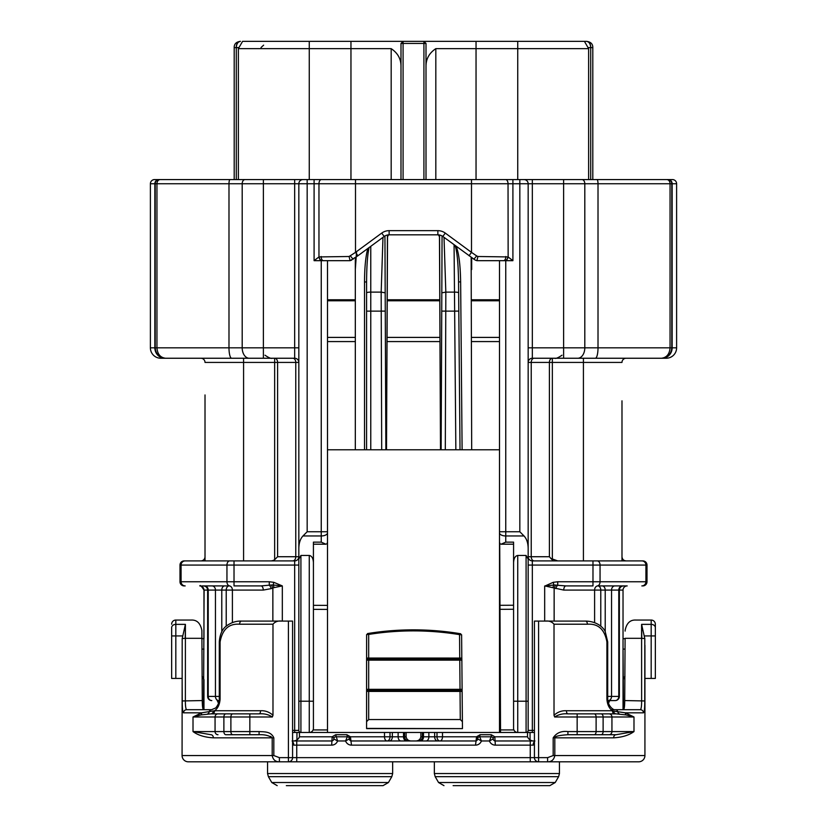 <?xml version="1.0" encoding="UTF-8"?>
<svg xmlns="http://www.w3.org/2000/svg" width="827" height="827" viewBox="0 0 827 827"><rect width="100%" height="100%" fill="white"/><g stroke="black" fill="none" stroke-linecap="round" stroke-linejoin="round"><path stroke-width="1.24" d="M567.911 713.866C562.97 713.422 558.545 714.466 554.648 716.988L554.018 715.262C557.677 711.985 561.812 710.476 566.443 710.734A3.132 1.468 90 0 0 567.911 713.866L616.167 713.866A3.132 2.553 90 0 1 613.634 711.127L625.408 712.822L633.989 716.988L625.956 714.91L616.167 713.866M241.525 621.087A3.132 1.912 90 0 0 239.613 624.209C228.872 623.455 222.37 629.357 220.096 641.938L219.289 641.938C219.899 634.144 222.391 628.737 226.743 625.739C231.374 622.431 236.295 620.881 241.525 621.087L292.582 621.087L292.582 757.646L547.608 757.646L553.18 755.558L553.18 737.839C556.457 732.877 561.368 730.789 567.911 731.585L577.153 731.585L577.153 734.717L616.094 734.717L567.911 734.717C559.124 735.286 554.752 736.33 554.814 737.839L554.814 755.558C553.956 759.744 551.557 761.832 547.608 761.812L267.555 761.812L267.555 773.545L392.649 773.545L391.812 776.677L268.393 776.677L267.555 773.545L268.393 776.677L271.773 782.518L388.442 782.518L383.025 785.65L286.328 785.65M272.352 716.988L249.847 716.988L249.847 713.866L210.833 713.866L259.089 713.866A3.132 1.468 90 0 0 260.557 710.734C265.188 710.476 269.323 711.985 272.982 715.262L272.352 716.988C268.455 714.466 264.04 713.422 259.089 713.866M225.916 734.717L249.847 734.717L225.916 734.717A3.132 2.026 90 0 1 223.879 731.585L230.888 731.585A3.132 1.892 90 0 0 232.78 734.717M546.306 761.812L541.065 761.812M566.443 710.734L612.404 710.734A3.132 2.44 90 0 0 614.843 713.866L609.023 713.866A3.132 2.915 -90 0 1 611.939 716.988L611.939 731.585L633.978 731.585C628.954 735.255 622.162 737.343 613.624 737.839L553.18 737.839M613.624 737.839A3.132 2.471 -90 0 1 616.094 734.717L633.989 731.585L633.989 716.988L603.121 716.988A3.132 2.026 -90 0 0 601.084 713.866M213.366 711.127A3.132 2.553 90 0 1 210.833 713.866L201.044 714.91L193.022 716.988L201.592 712.822L214.596 710.734L260.557 710.734M232.78 713.866A3.132 1.892 -90 0 0 230.888 716.988L249.847 716.988L249.847 731.585L230.888 731.585L230.888 716.988L193.011 716.988L193.022 731.585L210.906 734.717A3.132 2.471 -90 0 1 213.376 737.839C204.827 737.353 198.035 735.265 193.011 731.585L215.061 731.585L215.061 716.988A3.132 2.915 -90 0 1 217.977 713.866M212.157 713.866A3.132 2.44 90 0 0 214.596 710.734C217.801 708.491 219.631 704.666 220.096 699.27L220.096 641.938M273.82 737.839L273.82 755.558L279.392 757.646L279.392 761.812C275.422 761.822 273.024 759.734 272.197 755.558L272.197 737.839C268.94 735.523 264.568 734.479 259.089 734.717L249.847 734.717L249.847 731.585L259.089 731.585C264.578 731.905 271.008 731.357 273.82 737.839L213.376 737.839M201.044 714.91A3.132 2.677 71.9 0 0 201.592 712.822L183.553 712.822C182.653 712.295 182.219 708.346 182.25 700.955L182.136 678.419M171.654 627.662L171.654 635.932L171.654 627.662A4.166 3.308 180 0 1 175.82 624.364L175.82 635.932L171.654 635.932L171.654 678.419L171.654 635.932M655.346 678.419L655.346 627.662L655.346 678.419L651.18 678.419L651.18 620.043A4.166 4.166 0 0 1 655.346 624.209L655.346 627.662L655.346 624.209A4.166 4.166 0 0 0 651.18 620.043L635.539 620.043C629.988 619.868 626.515 623.341 625.119 630.463C626.515 623.341 629.988 619.868 635.539 620.043M625.956 714.91A3.132 2.677 108.1 0 1 625.408 712.822L643.447 712.822A3.132 3.101 90 0 0 640.346 709.69L640.367 709.69C641.225 709.152 641.649 706.113 641.628 700.562L641.597 624.364L641.793 638.31L644.812 638.589L644.75 700.955C644.781 708.357 644.347 712.316 643.447 712.822M619.495 713.98A3.132 2.512 96.9 0 1 617.831 711.892A3.132 2.553 90 0 0 615.391 709.69C613.686 710.579 607.948 706.165 607.711 699.27L606.904 699.27C607.359 704.645 609.189 708.46 612.404 710.734L613.634 711.127M587.387 624.209A3.132 1.912 -90 0 0 585.475 621.087C597.115 621.232 603.865 627.858 605.261 631.787L607.711 641.938L606.904 641.938C604.661 629.378 598.159 623.475 587.387 624.209L554.018 624.209C551.898 621.697 549.004 620.653 545.344 621.087L585.475 621.087M554.018 715.262L554.018 624.209M567.911 731.585L567.911 734.717M272.982 715.262L272.982 624.209L239.613 624.209M281.656 621.087C277.996 620.643 275.102 621.687 272.982 624.209M259.089 734.717L259.089 731.585M496.893 785.65L540.682 785.65M279.392 761.812L188.339 761.812A6.254 6.254 0 0 1 182.074 755.558A6.254 6.254 0 0 0 188.339 761.812A6.254 6.254 0 0 1 182.074 755.558L182.188 638.589L185.403 624.364L185.372 700.562C185.351 706.113 185.775 709.152 186.644 709.69L211.609 709.69A3.132 2.553 90 0 0 209.169 711.892A3.132 2.512 83.1 0 1 207.505 713.98M186.654 709.69A3.132 3.101 90 0 0 183.553 712.822M175.82 620.043A4.166 4.166 0 0 0 171.654 624.209A4.166 4.166 0 0 1 175.82 620.043L191.461 620.043C197.012 619.868 200.485 623.341 201.881 630.463L201.902 638.31L185.207 638.31L185.403 624.364L175.82 624.364L175.82 620.043M182.074 678.419L171.654 678.419M644.864 678.419L651.18 678.419M655.346 627.662A4.166 3.308 180 0 0 651.18 624.364L641.597 624.364L644.812 638.589M547.608 757.646L547.608 761.812L638.671 761.812A6.254 6.254 0 0 0 644.926 755.558A6.254 6.254 0 0 1 638.671 761.812A6.254 6.254 0 0 0 644.926 755.558L644.926 645.256M611.215 709.69L640.346 709.69M534.428 741.623A4.166 2.853 90 0 0 533.105 745.137L530.252 745.137L530.252 761.812L538.594 761.812A4.166 4.166 0 0 1 534.428 757.646L534.428 621.087L545.344 621.087M625.067 649.092L623.031 649.092L623.475 709.69C624.292 709.256 624.705 706.217 624.716 700.562L644.75 700.955M182.25 700.955L202.284 700.562C202.295 706.217 202.708 709.256 203.525 709.69L204.104 590.085M279.392 757.646L292.582 757.646A4.166 4.166 0 0 1 288.406 761.812L288.406 621.087M549.81 785.65L555.227 782.518L558.607 776.677L435.188 776.677L438.558 782.518L443.975 785.65L438.558 782.518L555.227 782.518L549.81 785.65L453.113 785.65M373.887 785.65L383.025 785.65L388.442 782.518L391.812 776.677L392.649 773.545L392.649 761.812L392.649 773.545M201.902 638.31L202.284 700.562C202.295 706.217 202.708 709.256 203.525 709.69L211.609 709.69L215.34 708.088C215.299 708.977 219.961 702.568 219.289 699.27L220.096 699.27M201.881 631.756L201.881 631.094M553.18 755.558L644.926 755.558L644.926 678.419M625.119 631.094L625.119 630.463M641.793 638.31L625.098 638.31L624.716 700.562M438.558 782.518L435.188 776.677L434.351 773.545L559.445 773.545L559.445 761.812L638.671 761.812A6.254 6.254 0 0 0 644.926 755.558M608.186 700.583L608.165 700.583A4.166 3.37 -90 0 0 611.546 696.417L618.782 696.417A4.166 3.587 90 0 1 615.195 700.583L608.165 700.583A4.166 2.946 -90 0 1 607.783 700.552L615.195 700.583A4.166 4.166 0 0 0 619.361 696.417L619.361 590.085C619.588 587.583 620.984 586.188 623.537 585.919L622.369 585.919L623.537 585.919M292.582 741.757A4.166 2.957 90 0 1 293.792 745.137L296.748 745.137L296.748 740.971L292.582 740.971L331.668 740.971A2.088 2.088 0 0 0 333.757 738.883A2.088 2.088 0 0 1 335.834 736.795L347.309 736.795A2.088 2.088 0 0 1 349.387 738.883A2.088 2.088 0 0 0 351.475 740.971L475.525 740.971A2.088 2.088 0 0 0 477.613 738.883L481.417 740.971A6.254 6.254 0 0 1 475.525 745.137L351.475 745.137A6.254 6.254 0 0 1 345.583 740.971L337.571 740.971A6.254 6.254 0 0 1 331.668 745.137L296.748 745.137L296.748 761.812M331.668 745.137L332.175 736.795L335.71 734.717L346.916 734.717L350.441 736.795L349.108 737.839L349.387 738.883L345.583 740.971L347.309 736.795L348.012 736.919M292.582 730.396L294.66 730.396L294.66 732.484L292.582 732.484L299.477 732.484L299.477 736.795L332.175 736.795L334.036 737.839L333.757 738.883L337.571 740.971L335.71 734.717M293.792 745.137L292.582 742.315M491.92 736.94L491.166 736.795A2.088 2.088 0 0 1 493.243 738.883L489.439 740.971L481.417 740.971L479.691 736.795L491.166 736.795L489.439 740.971A6.254 6.254 0 0 0 495.332 745.137L530.252 745.137L530.252 740.971L534.345 740.971M477.613 738.883L477.892 737.839L477.613 738.883A2.088 2.088 0 0 1 479.691 736.795L478.988 736.919M534.428 742.274A4.166 3.546 63.5 0 0 533.901 744.838L533.105 745.137M534.418 742.594L533.901 744.838M492.975 737.849L493.243 738.883A2.088 2.088 0 0 0 495.332 740.971L534.428 740.971M223.776 761.812L188.339 761.812L223.776 761.812M226.216 626.173L226.216 590.085L221.781 590.085A4.166 2.946 90 0 1 224.727 585.919L229.162 585.919A4.166 3.225 -90 0 1 232.397 590.085L232.397 622.586M366.588 691.341L368.677 691.413L368.677 719.562L460.288 719.562L460.039 691.413L368.677 691.413L368.677 690.369L367.633 690.369L461.084 690.369L460.029 690.369L460.029 689.325L462.107 689.336L462.128 691.403A1.044 1.044 0 0 0 461.084 690.369L462.107 689.336L462.458 728.608L366.588 728.608L366.588 691.413A1.044 1.044 0 0 1 367.633 690.369L366.588 689.325L366.588 660.142A1.044 1.044 0 0 1 367.633 659.098L460.815 659.098L459.75 659.098L459.554 634.629A285.212 285.212 0 0 0 368.677 634.433L366.619 634.598L368.511 633.41L368.677 634.433L368.677 658.054L461.807 658.065L461.859 660.132A1.044 1.044 0 0 0 460.815 659.098L461.817 658.178M201.902 638.671L203.969 638.671L203.969 590.085C201.519 586.188 200.124 584.792 199.803 585.919A4.166 4.166 90 0 1 203.969 590.085L208.218 590.085L208.218 696.417L215.454 696.417A4.166 3.37 90 0 0 218.835 700.583M203.969 709.69L203.969 679.546L202.077 676.052M201.933 649.092L203.969 649.092M219.114 701.265A4.166 3.618 90 0 0 217.139 700.583L218.121 700.738M218.535 703.405L217.305 700.593M608.889 700.738L609.861 700.583A4.166 3.618 -90 0 0 607.886 701.265M607.793 700.583L609.695 700.583L608.455 703.405M624.923 676.041L623.113 679.391M623.031 649.092L623.031 638.671L625.098 638.671M384.503 732.484L384.503 736.795L390.003 736.795A4.166 2.946 -90 0 1 387.057 740.971A4.166 2.543 90 0 1 384.503 736.795L350.441 736.795L351.475 745.137M492.964 737.839L494.825 736.795L495.332 745.137M477.892 737.839L477.613 738.811L477.892 737.839L476.559 736.795L480.084 734.717L491.29 734.717L494.825 736.795L527.523 736.795C528.877 739.824 531.347 741.209 534.914 740.971M475.525 745.137L476.559 736.795L442.497 736.795A4.166 2.543 -90 0 1 439.943 740.971A4.166 2.946 90 0 1 436.997 736.795L442.497 736.795L442.497 732.484M229.782 585.919A4.166 2.822 -90 0 1 226.949 581.753L269.271 581.753L269.271 585.185L271.401 584.978L272.858 588.038L271.225 588.617A4.166 1.85 -110 0 0 269.271 585.185L261.043 585.919A4.166 2.212 -90 0 1 263.255 590.085L226.216 590.085A4.166 2.946 90 0 1 229.162 585.919L201.912 585.919M224.727 585.919L204.631 585.919A4.166 3.587 -90 0 1 208.218 590.085L221.781 590.085L221.781 631.714M213.046 585.919L205.913 585.919M612.972 585.919L621.015 585.919M594.603 622.586L594.603 590.085A4.166 3.225 90 0 1 597.838 585.919L627.197 585.919A4.166 4.166 0 0 0 623.031 590.085L623.031 638.671M621.087 585.919L613.954 585.919M619.361 696.417L618.782 696.417L618.782 590.085A4.166 3.587 90 0 1 622.369 585.919L602.273 585.919A4.166 2.946 -90 0 1 605.219 590.085L611.546 590.085L611.546 696.417L607.711 696.417M605.219 631.704L605.219 590.085L600.784 590.085A4.166 2.946 -90 0 0 597.838 585.919L602.273 585.919M545.365 585.847L553.17 582.332L553.883 584.978L565.957 585.919A4.166 2.212 -90 0 0 563.745 590.085L545.272 586.023L553.883 584.978A4.166 1.613 -76.3 0 0 552.943 587.625M609.695 700.583L608.806 700.583M205.013 500.893L205.013 507.571M205.013 494.184L205.013 496.582M205.013 494.587L205.013 499.715M205.013 487.289L205.013 493.967M205.013 480.59L205.013 482.978M205.013 480.994L205.013 486.121M205.013 488.323L205.013 493.305M205.013 432.087L205.013 438.765M205.013 425.388L205.013 427.776M205.013 425.791L205.013 430.908M205.013 418.493L205.013 425.171M205.013 411.794L205.013 414.182M205.013 412.187L205.013 417.315M205.013 419.527L205.013 424.499M621.987 517.609L621.987 482.617C621.987 472.506 621.987 472.506 621.987 482.617M621.987 474.822L621.987 404.744M621.987 400.826L621.987 560.902M626.153 560.902C623.63 560.644 622.235 559.259 621.987 556.726L621.987 523.853M271.401 584.978L273.117 584.978A4.166 1.613 -103.7 0 1 274.057 587.625L272.858 588.038L272.858 621.087M269.271 581.753L273.83 582.332L273.117 584.978L282.327 585.919L274.057 587.625M271.225 588.617L263.255 590.085M553.17 582.332L557.729 581.753L557.729 585.185A4.166 1.85 -70 0 0 555.775 588.617M555.599 584.978L554.142 588.038L554.142 621.087M623.031 709.69L623.031 590.085L611.546 590.085A4.166 3.37 -90 0 1 614.916 585.919M299.477 736.795C298.123 739.824 295.652 741.209 292.086 740.971M411.35 740.971C408.455 740.93 406.708 739.545 406.119 736.795L406.119 732.484M346.916 734.717L347.309 736.795M491.166 736.795L491.29 734.717M479.691 736.795L480.084 734.717M420.881 732.484L420.881 736.795C420.292 739.545 418.545 740.93 415.65 740.971M205.013 524.204L205.013 556.726A4.166 4.166 0 0 1 200.847 560.902L184.163 560.902A4.166 4.166 0 0 0 179.997 565.068L179.997 581.753A4.166 4.166 0 0 0 184.163 585.919M261.043 585.919L234.02 585.919L234.02 565.068L181.082 565.068L181.082 581.753L226.949 581.753L226.949 565.068A4.166 2.822 -90 0 1 229.782 560.902L294.66 560.902A4.166 4.166 0 0 0 298.836 556.726L298.836 565.068L234.02 565.068L234.02 560.902M557.729 581.753L592.98 581.753L592.98 585.919L565.957 585.919M641.835 585.919A4.166 4.083 -90 0 0 645.918 581.753L647.003 581.753A4.166 4.166 0 0 1 642.837 585.919A4.166 4.166 0 0 0 647.003 581.753L647.003 565.068A4.166 4.166 0 0 0 642.837 560.902L625.088 560.902M366.588 689.325L366.588 691.413L366.588 689.325L460.029 689.325L459.771 660.142L368.677 660.142L368.677 690.369M368.677 719.562L366.588 721.64M462.396 721.64L460.288 719.562M459.771 659.098L459.771 660.142L461.859 660.132L462.107 689.336M366.588 658.292L366.588 660.142L368.677 660.142L368.677 659.098L366.609 658.168L366.619 634.598M367.519 633.565A286.256 286.256 0 0 1 368.511 633.41A286.256 286.256 0 0 1 459.719 633.606L459.554 634.629L461.611 634.795L461.807 658.065M302.971 535.958L307.168 531.751L321.248 531.751L321.248 535.958L302.971 535.958C300.315 538.822 298.94 542.936 298.836 548.301L298.836 559.021L300.914 555.455L300.914 701.213L309.257 701.213L309.257 732.484A4.166 4.166 0 0 0 313.423 728.318L313.423 542.13L321.248 542.13L321.248 535.958A6.254 3.153 0 0 0 327.502 532.805L327.502 732.484L294.66 732.484M273.83 582.332L282.327 585.919L282.327 621.087M513.577 701.213L526.086 701.213L526.086 555.455L517.743 555.455C515.221 555.878 513.825 558.266 513.577 562.598L513.577 728.318A4.166 4.166 0 0 0 517.743 732.484L500.542 732.484L500.531 729.921L513.898 729.921M296.945 732.484L296.945 739.927M527.523 732.484L527.523 736.795M517.743 555.455L517.743 732.484L534.428 732.484L532.34 732.484L532.34 730.396L534.428 730.396M530.055 732.484L530.055 739.927M513.577 609.261L500.004 609.323L500.531 729.921M500.542 732.484L499.498 732.484L499.498 260.681M366.588 660.142L366.609 658.168M366.588 728.391L462.458 728.608M460.711 633.771A286.256 286.256 0 0 0 459.719 633.606L461.611 634.795M500.004 609.323L499.715 543.37M327.502 605.385L313.423 605.323L313.423 544.197L325.89 544.197L321.248 542.13M300.914 555.455L309.257 555.455C311.779 555.878 313.175 558.266 313.423 562.598M327.502 732.484L499.498 732.484M513.577 562.598L513.577 542.13L505.752 542.13L501.11 544.197L499.932 543.721L499.498 542.098M499.984 605.302L513.577 605.24L513.577 544.197L501.11 544.197M179.997 565.068L181.082 565.068A4.166 4.083 90 0 1 185.165 560.902L229.782 560.902M597.218 585.919A4.166 2.822 90 0 0 600.051 581.753L592.98 581.753L592.98 565.068L528.164 565.068L528.164 556.726A4.166 4.166 0 0 0 532.34 560.902L641.835 560.902A4.166 4.083 -90 0 1 645.918 565.068L600.051 565.068L600.051 581.753L645.918 581.753L645.918 565.068L647.003 565.068A4.166 4.166 0 0 0 642.837 560.902M499.498 540.031L499.498 531.751L519.832 531.751L519.832 183.749L512.905 183.749L512.905 260.681L476.931 260.681L475.277 260.112L442.807 236.45A8.342 8.342 0 0 0 437.865 234.827L389.135 234.827A8.342 8.342 0 0 0 384.193 236.45L357.957 255.739L355.496 252.38L381.723 233.09L384.193 236.45M499.498 449.774L327.502 449.774M327.502 260.681L327.502 542.098L327.068 543.721L325.89 544.197M557.677 560.902L550.854 558.421L553.294 560.902M298.836 701.213L300.914 701.213L300.914 732.484A2.088 2.088 0 0 1 298.836 730.396L298.836 559.021M528.164 701.213L526.086 701.213L526.086 732.484A2.088 2.088 0 0 0 528.164 730.396L528.164 559.021L526.086 555.455M270.481 560.902A5.892 4.166 0 0 0 274.657 559.683L274.657 362.422L243.583 362.422L243.583 358.246L263.389 358.246L160.81 358.246A10.42 10.42 0 0 1 150.39 347.826L154.856 347.826L154.856 183.749L150.39 183.749L150.39 347.826L150.39 183.749A4.166 4.166 0 0 1 154.556 179.573L523.998 179.573A4.166 4.166 0 0 1 528.164 183.749L528.164 559.021M528.164 548.301C528.06 542.936 526.685 538.822 524.029 535.958L519.832 531.751M160.81 358.246A10.42 10.42 0 0 1 150.39 347.826A10.42 10.42 0 0 0 160.81 358.246L200.847 358.246A4.166 4.166 0 0 1 205.013 362.422L243.583 362.422L243.583 560.902L205.013 560.902L205.013 394.944M357.957 255.739L350.069 260.681L321.248 260.681L321.248 531.751L327.502 531.751L327.502 532.805M550.854 558.421L549.397 556.726L549.397 362.422L531.223 362.422L531.223 556.726L549.397 556.726M292.83 560.902A4.166 2.946 90 0 0 295.777 556.726L295.777 362.422L277.603 362.422L277.603 556.726L274.657 559.683M471.679 449.774L471.152 257.29M456.142 246.25C458.84 252.804 460.339 264.692 460.639 281.924L462.107 449.774M439.571 235.933L440.502 449.774L439.457 234.982M442.063 235.964L441.814 292.83L442.063 235.964M455.853 449.774L454.643 311.128L441.742 311.117L441.132 449.774L441.814 292.83L445.825 292.117L445.308 449.774M381.692 449.774L381.175 292.117L385.186 292.83L384.937 235.964L385.868 449.774M387.429 235.933L386.498 449.774L387.543 234.982M444.016 237.339L445.825 292.117L454.478 292.117L454.643 311.128L458.809 311.097L458.551 281.904L460.019 449.774M454.995 245.402C457.062 250.819 458.251 262.986 458.551 281.904L460.639 281.924M471.679 257.673L471.679 269.54M327.502 341.572L355.321 341.572M386.964 341.572L440.036 341.572M471.679 341.572L499.498 341.572M298.836 548.301L298.836 183.749A4.166 4.166 0 0 1 303.002 179.573M318.86 256.98A4.166 2.285 70.1 0 0 321.248 260.681L314.095 260.681L318.964 256.928L349.097 256.504L355.496 252.38L355.496 183.749L307.168 183.749L307.168 531.751M369.111 247.531C367.508 254.52 366.671 265.984 366.588 281.945L366.588 311.128L366.588 281.945L364.511 281.976C364.604 267.059 365.72 255.884 367.86 248.462M366.588 449.774L366.588 311.128L370.765 311.128L370.765 449.774M356.571 251.584L355.321 269.54L355.321 449.774M355.321 269.54L355.321 257.673M534.17 358.246A4.166 2.946 -90 0 0 531.223 362.422L528.164 362.422A4.166 4.166 0 0 1 532.34 358.246L661.393 358.246C667.72 357.636 671.193 354.163 671.813 347.826L676.61 347.826L676.61 183.749A4.166 4.166 0 0 0 672.444 179.573L668.144 179.573L672.444 179.573A4.166 4.166 0 0 1 676.61 183.749L672.144 183.749L672.144 347.826A10.42 10.017 -90 0 1 662.138 358.246L661.393 358.246C666.645 357.636 669.529 354.163 670.056 347.826L671.813 347.826L671.813 183.749A4.166 4.166 0 0 0 667.647 179.573L668.144 179.573A4.166 4.001 -90 0 1 672.144 183.749L584.803 183.749L584.803 347.826L598.014 347.826L598.014 183.749A4.166 1.065 -90 0 0 596.949 179.573L667.647 179.573A4.166 4.166 0 0 1 671.813 183.749M165.607 358.246C160.355 357.636 157.471 354.163 156.944 347.826L242.197 347.826L242.197 183.749L156.944 183.749L156.944 347.826L155.187 347.826L155.187 183.749L155.187 347.826C155.807 354.163 159.28 357.636 165.607 358.246A10.42 10.42 0 0 1 155.187 347.826L154.856 347.826A10.42 10.017 -90 0 0 164.862 358.246M469.043 255.739L471.504 252.38L476.652 255.905L473.84 259.264M519.832 179.573L519.832 183.749L528.164 183.749A4.166 4.166 0 0 0 523.998 179.573L532.34 179.573L532.34 347.826L563.611 347.826L563.611 358.246L666.19 358.246A10.42 10.42 0 0 0 676.61 347.826L676.61 183.749A4.166 4.166 0 0 0 672.444 179.573M592.804 108.037L592.804 118.044M592.804 119.739L592.804 121.435M592.804 123.471L592.804 133.643M592.804 137.851L592.804 144.642M592.804 101.421L592.804 105.205M592.804 159.528L592.804 162.661M592.804 153.088L592.804 158.019M661.393 358.246A10.42 10.42 0 0 0 671.813 347.826A10.42 10.42 0 0 1 661.393 358.246M666.19 358.246A10.42 10.42 0 0 0 676.61 347.826A10.42 10.42 0 0 1 666.19 358.246L662.138 358.246M353.16 259.264L350.348 255.905M159.353 179.573A4.166 4.166 0 0 0 155.187 183.749L154.856 183.749A4.166 4.001 -90 0 1 158.856 179.573L159.353 179.573M150.39 183.749A4.166 4.166 180 0 1 154.556 179.573A4.166 4.166 180 0 0 150.39 183.749M163.942 179.573L160.231 179.573A4.166 3.287 90 0 0 156.944 183.749L155.187 183.749M532.34 179.573L596.949 179.573M586.539 41.35C589.372 41.888 590.767 43.976 590.716 47.604C590.457 43.821 589.072 41.732 586.539 41.35L584.42 41.35L586.539 41.35C590.788 41.888 592.876 43.976 592.804 47.604L592.804 179.573L658.261 179.573M232.532 179.573L221.305 179.573M476.652 255.905L477.903 256.504L476.931 260.681L475.277 260.112M477.903 256.504L508.036 256.928A4.166 2.336 110 0 1 505.535 260.681M505.835 256.504A4.166 2.285 90 0 1 503.55 260.681M292.83 358.246A4.166 2.946 90 0 1 295.777 362.422L298.836 362.422A4.166 4.166 0 0 0 294.66 358.246L263.389 358.246L263.389 347.826L294.66 347.826L294.66 183.749L263.389 183.749L263.389 347.826L242.197 347.826A10.42 7.061 -90 0 0 249.268 358.246M351.723 260.112L350.069 260.681L349.097 256.504M323.45 260.681A4.166 2.285 -90 0 1 321.165 256.504M512.006 179.573L503.674 179.573M323.326 179.573L314.994 179.573M205.013 362.422A4.166 4.166 0 0 0 200.847 358.246M583.417 560.902L583.417 362.422L621.987 362.422A4.166 4.166 0 0 1 626.153 358.246M505.597 179.573A4.166 2.44 90 0 1 508.036 183.749L508.14 256.98A4.166 2.285 109.9 0 1 505.752 260.681L505.752 542.13M508.14 256.98L512.905 260.681M321.465 260.681A4.166 2.336 -110 0 1 318.964 256.928L318.964 183.749A4.166 2.44 90 0 1 321.403 179.573M391.181 179.573L391.181 48.648L238.372 48.648L242.58 41.35L403.08 41.35L400.992 43.438L403.08 43.438L403.08 179.573M588.628 179.573L588.628 48.648L584.42 41.35L403.08 41.35L403.08 43.438L423.92 43.438L423.92 41.35L426.008 43.438L423.92 43.438L423.92 179.573M588.628 48.648L435.819 48.648L435.819 179.573M426.008 65.912C426.091 58.717 429.358 52.969 435.819 48.648M391.181 48.648C397.642 52.969 400.919 58.727 400.992 65.912M234.196 179.573L234.196 47.604C234.124 43.976 236.212 41.888 240.461 41.35C237.628 41.888 236.233 43.976 236.284 47.604C236.543 43.821 237.928 41.732 240.461 41.35M261.032 47.542L263.627 45.154M400.992 179.573L400.992 43.438M426.008 43.438L426.008 179.573M592.804 179.573L592.804 175.82M592.804 88.262L592.804 47.604L588.028 47.604M381.175 292.117L382.984 237.339M439.582 237.949A4.187 4.166 89.8 0 0 438.165 234.827M388.835 234.827A4.187 4.166 90.2 0 0 387.418 237.949M601.084 734.717A3.132 2.026 -90 0 0 603.121 731.585L603.121 716.988L596.112 716.988A3.132 1.892 -90 0 0 594.22 713.866M594.22 734.717A3.132 1.892 -90 0 0 596.112 731.585L611.939 731.585A3.132 2.915 -90 0 1 609.023 734.717M225.916 713.866A3.132 2.026 -90 0 0 223.879 716.988L223.879 731.585L215.061 731.585A3.132 2.915 90 0 0 217.977 734.717M554.648 716.988L577.153 716.988L577.153 731.585L596.112 731.585L596.112 716.988L577.153 716.988L577.153 713.866M655.346 635.932L644.615 635.932M606.904 699.27L606.904 641.938M633.989 716.988L633.989 731.585M193.011 731.585L193.011 716.988M273.82 755.558L182.074 755.558M185.207 638.31L182.188 638.589M182.385 635.932L175.82 635.932L175.82 678.419M538.594 621.087L538.594 761.812M212.084 585.919A4.166 3.37 90 0 1 215.454 590.085L215.454 696.417L219.289 696.417M211.805 700.583A4.166 3.587 -90 0 1 208.218 696.417L207.639 696.417A4.166 4.166 0 0 0 211.805 700.583M563.745 590.085L600.784 590.085L600.784 626.173M462.128 691.403L460.039 691.413L460.039 690.369M627.197 585.919A4.166 4.166 0 0 0 623.031 590.085M270.212 736.361L271.215 736.795M390.003 732.484L390.003 736.795L406.119 736.795M403.514 732.484L403.514 736.795A4.166 3.06 -90 0 0 406.564 740.971M398.128 732.484L398.128 736.795A4.166 2.832 -90 0 0 400.961 740.971M392.339 732.484L392.339 736.795A4.166 2.946 -90 0 1 389.393 740.971M437.607 740.971A4.166 2.946 90 0 1 434.661 736.795L436.997 736.795L436.997 732.484M426.039 740.971A4.166 2.832 90 0 0 428.872 736.795L434.661 736.795L434.661 732.484M420.436 740.971A4.166 3.06 90 0 0 423.496 736.795L428.872 736.795L428.872 732.484M420.881 736.795L423.496 736.795L423.496 732.484M179.997 581.753L181.082 581.753A4.166 4.083 90 0 0 185.165 585.919M368.677 659.098L368.677 658.054L366.619 658.054M309.257 555.455L309.257 701.213L313.423 701.213M544.673 621.087L544.673 585.981M592.98 560.902L592.98 565.068L600.051 565.068A4.166 2.822 90 0 0 597.218 560.902M313.102 729.931L327.502 729.931M327.502 609.416L313.423 609.354M298.836 730.396L294.66 730.396L294.66 560.902M534.17 560.902A4.166 2.946 90 0 1 531.223 556.726L528.164 556.726A4.166 4.166 0 0 0 532.34 560.902L532.34 730.396L528.164 730.396A2.088 2.088 0 0 1 526.086 732.484M499.498 532.805A6.254 3.153 0 0 0 505.752 535.958L524.029 535.958M277.603 556.726L298.836 556.726M583.417 358.246L583.417 362.422L552.343 362.422L552.343 559.424M314.095 260.681L314.095 179.573M307.168 179.573L307.168 183.749L294.66 183.749L294.66 179.573M549.397 362.422L552.343 362.422L552.343 358.246A4.166 2.946 90 0 0 549.397 362.422M274.657 362.422L277.603 362.422A4.166 2.946 -90 0 0 274.657 358.246L274.657 362.422M364.511 449.774L364.511 281.976M385.258 311.117L370.765 311.128L370.765 292.117L381.164 292.117M471.504 179.573L471.504 252.38L445.277 233.09L442.807 236.45M437.865 234.827L437.865 230.661A12.508 12.508 0 0 1 445.277 233.09M437.865 230.661L389.135 230.661L389.135 234.827M389.135 230.661A12.508 12.508 0 0 0 381.723 233.09M231.643 358.246A10.42 2.657 -90 0 1 228.986 347.826L228.986 183.749A4.166 1.065 90 0 1 230.051 179.573M595.357 358.246A10.42 2.657 -90 0 0 598.014 347.826L670.056 347.826L670.056 183.749A4.166 3.287 -90 0 0 666.769 179.573M581.97 179.573A4.166 2.822 -90 0 1 584.803 183.749L563.611 183.749L563.611 179.573M577.732 358.246A10.42 7.061 -90 0 0 584.803 347.826L563.611 347.826L563.611 183.749L528.164 183.749M263.389 179.573L263.389 183.749L242.197 183.749A4.166 2.822 90 0 1 245.03 179.573M512.905 179.573L512.905 183.749L355.496 183.749L355.496 179.573M499.498 300.79L471.679 300.79M439.85 300.79L387.15 300.79M355.321 300.79L327.502 300.79M327.502 337.406L355.321 337.406M386.984 337.406L440.016 337.406M471.679 337.406L499.498 337.406M528.164 347.826L532.34 347.826L532.34 358.246M327.502 299.767L355.321 299.767M387.15 299.767L439.85 299.767M471.679 299.767L499.498 299.767M294.66 358.246L294.66 347.826L298.836 347.826M309.257 41.35L309.257 179.573M350.958 41.35L350.958 179.573M476.042 41.35L476.042 179.573M517.743 41.35L517.743 179.573M238.972 47.604L234.196 47.604M236.284 47.604L236.284 179.573M590.716 179.573L590.716 47.604M370.765 246.322L370.765 292.117A4.166 0.765 180 0 0 366.588 292.872M458.654 292.841A4.166 0.765 179.5 0 0 454.478 292.117L454.064 244.73M219.289 641.938L219.289 699.27M607.711 641.938L607.711 699.27M271.773 782.518L277.19 785.65L271.773 782.518M207.639 696.417L207.639 590.085C207.412 587.583 206.016 586.188 203.463 585.919M203.752 679.546L202.077 676.445M623.248 679.546L624.923 676.445M555.227 782.518L558.607 776.677L559.445 773.545L558.607 776.677M349.108 737.839L349.387 738.811L349.108 737.839M333.757 738.852L334.025 737.849M203.876 589.217L203.328 587.873M202.336 586.777L200.475 585.971M434.351 773.545L434.351 761.812L434.351 773.545L435.188 776.677M404.62 732.484L404.62 736.795C404.848 739.307 406.233 740.692 408.786 740.971M422.38 732.484L422.38 736.795C422.152 739.307 420.767 740.692 418.214 740.971M461.859 660.132L461.838 658.302M562.019 355.197C558.235 357.781 555.785 358.794 554.648 358.246M264.981 355.197C268.765 357.781 271.215 358.794 272.352 358.246M238.372 179.573L238.372 48.648"/></g></svg>
